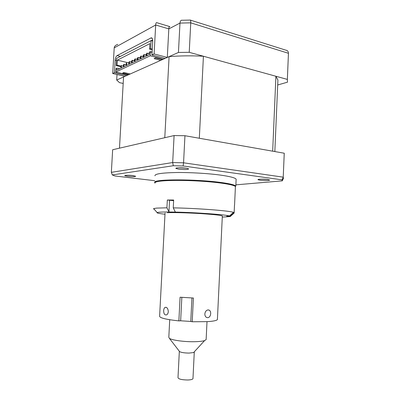 <?xml version="1.0" encoding="UTF-8"?>
<svg xmlns="http://www.w3.org/2000/svg" width="400" height="400" viewBox="0 0 400 400"><rect width="100%" height="100%" fill="white"/><g stroke="black" fill="none" stroke-linecap="round" stroke-linejoin="round"><path stroke-width="0.6" d="M235.395 187.195L235.42 186.605C234.395 184.81 220.44 182.475 202.02 181.255C183.62 180.025 164.605 180.195 157.95 181.525C155.61 181.99 154.61 182.53 154.945 183.155M154.2 209.25L153.56 208.93L153.635 208.62L156.525 208.105L166.925 207.81L169.06 211.995C162.035 211.97 158.07 212.155 157.16 212.56C156.48 213.01 159.09 213.565 164.99 214.225M230.195 216.19L226.685 216.22L230.235 216.555L234.13 213.035L234.49 205.155L234.14 212.625L230.195 216.19L229.51 215.955C225.5 214.65 195.89 212.495 175.36 212.09L173.25 207.87C195.96 208.2 229.16 210.715 233.38 212.315L234.14 212.625M222.28 217.105L230.235 216.555M173.625 200.665L167.335 200.015L173.66 200.01L173.25 207.87M167.335 200.015L166.925 207.81M222.325 216.135C222.42 215.42 215.25 214.575 200.805 213.6C187.375 212.76 172.575 212.385 167.355 212.725M169.06 211.995L175.36 212.09M204.84 313.925C204.835 315.525 205.37 316.68 206.46 317.395L207.755 317.72C209.48 317.37 210.46 316.005 210.69 313.62C210.735 312.01 210.275 310.87 209.315 310.19L208.135 309.895C206.29 310.2 205.19 311.545 204.84 313.925M163.665 310.64C163.705 313.855 164.68 315.26 166.595 314.865C167.585 314.305 168.155 313.22 168.305 311.605C168.005 308.415 166.925 307.005 165.06 307.39C164.235 307.93 163.77 309.015 163.665 310.64M181.84 297.36L180.65 320.785L178.87 320.895C165.75 319.465 159.33 317.85 159.62 316.05L165.05 213.07M178.87 320.895L180.08 297.215L193.4 298.025L192.215 321.76L190.77 321.445L191.945 297.965M217.435 319.02L217.405 319.56C216.735 320.54 213.455 321.235 207.565 321.64L192.215 321.76M180.65 320.785L190.77 321.445M179.335 351.27L177.995 377.665C178.52 379.11 181.775 379.885 187.755 379.995C190.82 379.875 192.56 379.44 192.965 378.695L192.975 378.455M179.325 351.255L179.61 351.63C181.34 352.54 184.505 353.025 189.095 353.08L193.615 352.545L194.265 351.835M169.72 319.735L168.815 337.265L169.395 338.335C171.75 340.12 183.42 341.81 193.31 341.725C198.56 341.68 202.33 341.3 204.615 340.575L206.135 339.635L206.155 339.2M169.095 56.625L164.785 137.705L119.48 148.165L123.555 76.96L169.095 56.625C179.965 55.735 191.405 55.6 203.42 56.235L275.91 76.25L277.91 80.055L277.765 83.52M275.91 76.25L272.675 151.18L199.32 138.255L203.42 56.235M126.7 75.555L114.42 72.715L115.145 60.18C115.38 57.895 116.025 56.365 117.085 55.595L151.2 37.84C152.245 37.83 152.745 38.875 152.71 40.975L151.945 54.975L165.095 58.41M152.685 39.845L151.145 40.64M114.42 72.715L112.715 73.52L114.21 47.875C114.38 46.26 115.585 45.09 117.84 44.36M277.7 84.975L287.5 82.17L287.35 79.41L189.23 52.315L178.44 52.455L167.3 57.43L168.82 28.9C168.94 27.11 169.3 26.335 169.905 26.57M167.3 57.43L154.1 53.955L155.68 25C155.8 23.21 156.195 22.43 156.86 22.65M154.1 53.955L151.945 54.975M112.715 73.52L124.955 76.335L116.69 80.025L117.01 74.51M116.69 80.025L119.48 82.63L123.185 83.45M178.44 52.455L179.975 23.08C180.175 21.13 180.855 20.17 182.015 20.2L182.01 20.2M287.35 79.41L288.45 53.225C288.345 51.385 287.45 50.355 285.755 50.14M189.23 52.315L190.745 22.835C190.805 20.76 190.605 19.83 190.14 20.04L190.145 20.035M288.395 55.135L288.45 53.29L190.745 22.835L179.975 23.08L168.82 28.9L155.68 25L114.21 47.875M132.88 175.57C127.915 175.11 125.19 175.145 124.705 175.675L127.585 176.31C132.03 176.74 134.755 176.73 135.75 176.29L132.88 175.57M185.835 168.165C181.505 167.53 174.865 167.735 175.955 168.455L178.75 169.155C184.035 169.695 187.33 169.645 188.64 169C188.62 168.71 187.685 168.43 185.835 168.165M178.685 167.795L185.9 168.17M267.725 179.47C263.97 178.915 257.015 179.1 258.06 179.715L259.96 180.18C263.395 180.675 269.8 180.585 269.64 180.03L267.725 179.47M236.105 179.86L236.135 179.19C235.205 177.8 229.91 176.425 220.26 175.07C207.81 173.375 189.635 172.33 175.855 172.53C161.565 172.86 154.605 173.945 154.97 175.785M236.135 179.19L235.815 186.12L234.83 185.41C232.605 184.365 227.63 183.345 219.91 182.345C195.955 179.15 155.99 179.09 154.76 181.985L154.6 182.64M261.24 179.135L266.43 179.325M128.13 175.245L132.355 175.51M154.705 180.7L114.915 175.97L112.31 174.94L173.305 165.73L183.115 165.98L282.045 179.85L282.26 180.865L235.875 184.845M284.19 154.815L284.24 153.22L184.95 135.72L174.095 135.56L172.68 162.54L173.305 165.73M184.95 135.72L183.56 162.805L183.115 165.98M284.24 153.22L283.22 177.3L282.045 179.85M282.26 180.865L283.45 178.325L283.23 177.16L183.56 162.805L172.68 162.54L111.35 172.34L112.31 174.94M174.095 135.56L112.655 149.74L111.35 172.34M124.17 65.04L123.605 66.215L123.27 65.47L123.835 64.295L124.17 65.04M149.355 53.145L149.385 52.63M147.28 53.895L146.63 55.175L146.25 54.39L146.9 53.11L147.28 53.895M144.21 55.375L143.575 56.64L143.2 55.86L143.84 54.595L144.21 55.375M141.2 56.825L140.575 58.075L140.205 57.305L140.835 56.055L141.2 56.825M138.24 58.255L137.625 59.49L137.265 58.725L137.88 57.485L138.24 58.255M135.33 59.655L134.725 60.88L134.37 60.12L134.975 58.895L135.33 59.655M132.47 61.035L131.875 62.25L131.525 61.49L132.12 60.28L132.47 61.035M129.655 62.395L129.07 63.595L128.73 62.84L129.31 61.64L129.655 62.395M126.89 63.725L126.315 64.915L125.975 64.165L126.55 62.98L126.89 63.725M121.495 66.33L120.94 67.495L120.61 66.755L121.165 65.59L121.495 66.33M149.445 52.37L150.015 51.6L150.36 51.93M152.27 49.04L150.635 48.605L149.575 49.125L152.225 49.83M128.725 62.895L117.325 60.145L149.88 43.61L149.575 49.125M152.13 51.61L151.39 51.965M149.35 52.95L148.27 53.47M146.25 54.445L145.205 54.95M143.2 55.915L142.19 56.4M140.205 57.36L139.23 57.83M137.26 58.78L136.32 59.235M134.365 60.175L133.455 60.615M131.525 61.545L130.645 61.97M120.62 66.645L116.17 65.58L116.59 58.365L151.075 40.62L150.635 48.605M116.17 65.58L117.035 65.155L120.77 66.05M117.035 65.155L117.325 60.145M130.815 61.885L131.615 62.085M152.705 41.07L151.075 40.62M139.515 57.9L140.31 57.93M133.65 60.66L134.4 60.545M150.455 51.88L149.395 52.395L149.275 54.64L116.745 70.17L116.865 68.125L116 68.545L115.795 72.065L150.24 55.78L150.455 51.88L152.09 52.315M163.355 59.19L150.24 55.78M162.275 59.67L155.6 57.94L154.115 58.625L160.775 60.34M130.245 73.975L123.935 72.495L122.7 73.065L128.995 74.53M128.105 74.93L115.795 72.065M119.645 68.785L116.865 68.125M128.655 62.93L128.62 63.485M230.455 215.955L230.435 216.375M169.545 200.345L168.945 211.785M230.435 215.08L230.395 216.01M117.085 55.595L120.37 56.42M116.465 60.5L115.145 60.18M152.235 38.375L150.805 37.975M157.16 212.56L153.635 208.62M229.51 215.955L233.38 212.315M235.42 186.605L234.555 205.215M165.06 307.39L166.275 307.34M222.335 215.935L217.405 319.56M209.315 310.19L207.87 309.92M179.61 351.63L169.395 338.335M206.135 339.635L207.005 321.67M193.615 352.545L204.615 340.575M192.965 378.695L194.28 352.09M277.91 80.055L274.835 151.565M151.2 37.84L151.95 38.05M169.535 26.515L157.005 22.76M287.365 79.48L288.45 53.225M285.755 50.135L190.485 20.145M190.095 20.075L182.315 20.255M125.005 175.405L124.705 175.675M176.42 168.02L175.955 168.455M258.415 179.385L258.06 179.715M234.83 185.41L231.3 184.88M156.675 181.82L154.76 181.985M283.22 177.3L284.255 153.26M124.555 66.445L123.605 66.215M147.62 55.43L146.63 55.175M144.56 56.89L143.575 56.64M141.555 58.325L140.575 58.075M138.6 59.74L137.625 59.49M135.695 61.125L134.725 60.88M132.84 62.49L131.875 62.25M130.03 63.83L129.07 63.595M127.27 65.145L126.315 64.915M121.88 67.72L120.94 67.495M123.405 66.13L121.315 65.625M132.805 62.505L129.47 61.68M135.63 61.155L132.285 60.32M138.5 59.785L135.14 58.935M141.425 58.39L138.05 57.53M144.4 56.97L141.01 56.1M147.425 55.525L144.02 54.645M149.325 53.745L147.085 53.16M152.1 52.155L150.205 51.655M126.13 64.855L123.99 64.33"/></g></svg>
